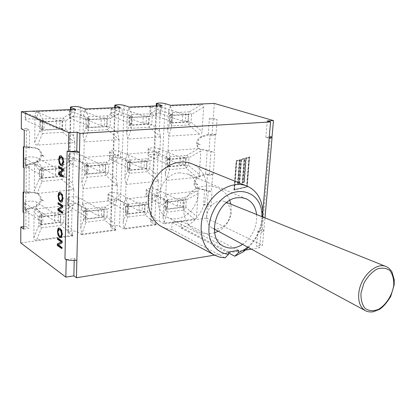 <?xml version="1.0" encoding="UTF-8"?>
<svg xmlns="http://www.w3.org/2000/svg" width="415" height="415" viewBox="0 0 415 415"><rect width="100%" height="100%" fill="white"/><g stroke="black" fill="none" stroke-linecap="round" stroke-linejoin="round"><path stroke-width="0.31" stroke-dasharray="2.08 1.56" d="M248.44 247.532C256.812 239.035 261.59 228.852 262.773 216.983M261.958 216.656C261.403 228.784 256.641 238.936 247.667 247.112M256.61 214.503C257.233 226.943 252.559 236.903 242.593 244.373M191.331 163.593C216.884 172.599 208.714 220.759 181.07 228.136L181.48 221.221L172.106 222.471L171.711 229.433L225.013 257.865M172.106 222.471L228.717 251.957M179.648 172.79C159.391 173.527 149.561 209.57 167.323 217.216C176.774 222.165 190.044 215.779 195.46 204.035C201.031 192.363 197.462 178.071 187.616 173.968L179.648 172.79M181.48 221.221L238.568 250.349M181.07 228.136L228.639 252.994M171.711 229.433L166.54 228.629L161.72 226.704M214.545 255.132L245.633 250.038M251.345 249.104L259.65 247.739L256.532 246.214L257.84 231.005L263.841 230.107L262.513 245.244L256.532 246.214M257.84 231.005L260.973 232.467L259.65 247.739M24.06 168.034L29.242 166.503L27.074 165.284L23.276 167.183M23.8 212.952L28.9 211.308L26.773 209.881L23.027 211.972M212.003 135.622L209.285 134.688L210.151 134.419L216.013 134.377L212.003 135.622L213.082 119.769L217.035 119.546L216.013 134.377M209.3 175.452L206.629 174.352L213.263 174.113L209.3 175.452L210.908 151.771L214.763 152.419L208.211 150.769L210.908 151.771M66.659 259.634L74.259 258.498L76.863 260.335M269.257 137.075L265.865 137.324L269.143 138.366M62.053 234.459L61.871 232.047M59.314 229.324L58.479 231.606L58.681 233.557L59.542 235.409L60.943 236.322M60.958 237.717L61.918 237.292L62.587 234.356L62.043 230.6L60.351 228.209L59.08 227.965M57.981 231.119L58.157 233.655M62.727 198.744L62.587 196.466M60.04 193.691L59.106 196.129C59.091 198.23 59.672 199.688 60.86 200.492L61.524 200.736M61.513 202.152L62.592 201.649L63.267 198.583L62.722 194.791L61.005 192.493L59.822 192.301M58.603 195.595L58.738 198.002M63.422 162.156L63.313 159.998M60.798 157.171L59.75 159.78C59.734 161.933 60.325 163.37 61.524 164.091L61.98 164.257M62.074 165.72L63.282 165.123L63.972 161.928L63.417 158.099L61.674 155.89L60.595 155.75M59.241 159.194L59.34 161.487M63.054 176.5L63.588 176.79L63.614 175.509L59.916 173.506L63.697 171.037L63.739 168.905L59.205 166.514L59.2 166.84M63.044 176.842L63.588 176.79M63.07 175.561L63.614 175.509M59.376 173.553L59.916 173.506M63.153 171.084L63.697 171.037M63.194 168.952L63.739 168.905M58.665 166.56L59.205 166.514M62.364 212.745L62.893 213.077L62.919 211.826L59.272 209.559L63.002 207.464L63.044 205.384L58.572 202.665L58.567 203.044M62.359 213.139L62.893 213.077M62.385 211.889L62.919 211.826M58.738 209.622L59.272 209.559M62.463 207.521L63.002 207.464M62.504 205.441L63.044 205.384M58.038 202.728L58.572 202.665M61.695 248.129L62.219 248.492L62.245 247.273L58.645 244.757L62.323 243.014L62.364 240.98L57.95 237.956L57.944 238.386M61.69 248.569L62.219 248.492M61.711 247.345L62.245 247.273M58.116 244.829L58.645 244.757M61.794 243.086L62.323 243.014M61.83 241.053L62.364 240.98M57.426 238.028L57.95 237.956M246.572 186.646L234.247 189.603L236.426 161.181L239.346 160.34L237.51 184.037L239.268 183.601L241.12 159.827L244.093 158.976L242.204 182.87L243.989 182.429L245.898 158.457L248.917 157.586L246.572 186.646L246.967 186.605L234.247 189.603M234.636 189.556L236.815 161.144L236.426 161.181M236.815 161.144L239.346 160.34M239.74 160.304L237.899 183.99L237.51 184.037M237.899 183.99L239.268 183.601M239.657 183.554L241.514 159.796L241.12 159.827M241.514 159.796L244.093 158.976M244.487 158.94L242.593 182.828L242.204 182.87M242.593 182.828L243.989 182.429M244.378 182.387L246.292 158.421L245.898 158.457M246.292 158.421L248.917 157.586M249.311 157.555L246.967 186.605M233.915 190.174L236.161 160.755L239.694 159.739L237.852 183.456L239.004 183.165L240.856 159.401L244.445 158.369L242.552 182.284L243.719 181.993L245.628 158.027L249.275 156.974L246.842 187.087L233.915 190.174L247.236 187.041L249.669 156.943L246.022 157.991L244.113 181.952L242.941 182.242L244.834 158.333L241.25 159.365L239.393 183.124L238.241 183.414L240.083 159.702L236.55 160.719L234.299 190.127M236.55 160.719L236.161 160.755M240.083 159.702L239.694 159.739M238.241 183.414L237.852 183.456M239.393 183.124L239.004 183.165M241.25 159.365L240.856 159.401M244.834 158.333L244.445 158.369M242.941 182.242L242.552 182.284M244.113 181.952L243.719 181.993M246.022 157.991L245.628 158.027M249.669 156.943L249.275 156.974M247.236 187.041L246.842 187.087M23.92 191.896L26.892 192.098L29.034 193.447L23.914 192.871M41.194 199.319L41.189 199.703L43.378 201.068L43.378 200.684L41.194 199.319C41.101 196.964 40.131 195.18 38.279 193.966L35.763 193.105L26.892 192.098L26.098 191.6L26.275 164.833L35.249 162.203L37.578 161.046C41.988 156.413 41.91 152.232 37.35 148.503L35.384 147.875L26.394 146.542L29.377 148.098L24.179 147.33M23.717 226.657L25.87 226.393L25.984 209.352L26.773 209.881L35.628 207.033C38.974 205.721 40.831 203.277 41.189 199.703M197.39 143.761L197.416 143.414L200.097 144.394L200.072 144.747L197.39 143.761C197.395 146.583 198.463 148.466 200.59 149.41L208.211 150.769L207.21 150.401L205.643 173.947L198.65 176.297L196.959 177.314L186.081 168.101L185.64 165.294L188.441 165.336L186.081 168.101L169.481 169.631L167.354 167.24L167.764 159.593L170.181 156.787L186.843 155.418L188.898 157.809L186.091 157.762L186.843 155.418L198.795 148.508L168.049 150.899L166.244 155.76L165.258 174.316L166.472 180.375L196.788 177.329C193.027 181.703 193.006 185.381 196.71 188.369L204.6 189.588L208.231 191.18L211.474 191.434L206.405 190.127L197.69 188.799C195.802 187.85 194.868 186.102 194.879 183.554L194.9 183.212L197.535 184.359L197.514 184.701L194.879 183.554M214.29 103.418L213.274 118.358L209.331 118.576L208.278 134.341L209.285 134.688L202.209 136.877C199.48 137.941 197.882 140.12 197.416 143.414M205.643 173.947L206.629 174.352L199.636 176.712C196.938 177.833 195.361 180.001 194.9 183.212M24.184 146.614L36.204 148.295L38.17 148.923C40.405 150.178 41.588 152.165 41.713 154.878L41.708 155.272L43.928 156.434L43.933 156.04L41.713 154.878M26.275 164.833L27.074 165.284L36.063 162.649C39.461 161.404 41.339 158.945 41.708 155.272M29.034 193.447L29.242 166.503M23.702 229.085L28.77 228.452L28.9 211.308M29.377 148.098L29.517 129.994L24.277 130.284M208.231 191.18L207.21 206.302L211.069 205.824L212.049 191.689M213.263 174.113L214.763 152.419M267.27 120.952L265.865 137.324M74.212 260.573L74.259 258.498M262.83 211.074L260.973 232.467L263.821 231.264L263.509 230.154L262.311 229.402L263.841 230.107M271.68 136.898L270.419 136.369L272.022 136.872M67.121 151.06L68.895 151.657M43.933 156.04L43.928 156.434M25.984 209.352L34.824 206.514C41.038 202.728 41.92 198.38 37.474 193.468L73.803 189.671L61.98 179.555L61.519 176.468L64.688 176.51L61.98 179.555L41.982 181.397L37.246 193.338L34.959 192.607L26.098 191.6M197.514 184.701L197.535 184.359M208.278 134.341L201.208 136.525C195.989 139.907 195.123 143.906 198.624 148.523L200.393 149.25L207.21 150.401M26.394 146.542L26.513 128.557L21.305 128.842M26.513 128.557L29.517 129.994M25.87 226.393L28.77 228.452M209.331 118.576L213.082 119.769M213.274 118.358L217.035 119.546M204.6 189.588L203.599 204.631L207.21 206.302M163.941 199.127L162.986 217.154L164.179 223.161L194.287 219.156C195.678 218.907 196.451 217.984 196.611 216.386L198.09 193.437C198.137 191.829 197.467 191.066 196.077 191.154L165.71 194.531L163.941 199.127L165.46 202.453L167.847 199.651L184.307 197.753L186.34 200.009L183.57 199.989L184.307 197.753L196.077 191.154M156.382 195.911C151.833 194.609 148.357 194.651 145.95 196.041L146.692 196.99L147.003 190.464L146.256 189.536C148.669 188.187 152.149 188.151 156.709 189.427L156.382 195.911L177.48 206.198L180.416 205.845L180.81 199.153L177.869 199.496L156.709 189.427M182.885 207.044L167.022 208.984L167.39 202.188L183.285 200.326L182.885 207.044L180.416 205.845M167.022 208.984L164.589 207.759L167.582 207.401L146.692 196.99M147.003 190.464L167.951 200.647L167.582 207.401M177.48 206.198L177.869 199.496M167.951 200.647L164.952 200.995L164.589 207.759M198.09 193.437L186.34 200.009L185.894 207.324L183.565 210.089L183.134 207.313L185.894 207.324L196.611 216.386M194.287 219.156L183.565 210.089L167.167 212.132L165.061 209.886L165.46 202.453L167.136 201.913L166.737 209.321L167.167 212.132L164.101 222.959M183.285 200.326L180.81 199.153M167.39 202.188L164.952 200.995M198.795 148.508L200.497 149.27L200.829 150.935L188.898 157.809L188.441 165.336L199.309 174.544L200.829 150.935M199.309 174.544L198.764 176.261L196.959 177.314M158.431 155.371C153.809 154.224 150.287 154.219 147.865 155.355L148.622 156.159L148.938 149.452L148.176 148.674C150.603 147.579 154.136 147.595 158.769 148.71L158.431 155.371L179.908 164.236L182.875 163.972L183.28 157.093L180.307 157.342L158.769 148.71M185.391 165.004L169.33 166.446L169.714 159.453L185.806 158.094L185.391 165.004L182.875 163.972M169.33 166.446L166.856 165.398L169.885 165.129L148.622 156.159M148.938 149.452L170.264 158.177L169.885 165.129M179.908 164.236L180.307 157.342M185.806 158.094L183.28 157.093M170.264 158.177L167.229 158.431L166.856 165.398M169.714 159.453L167.229 158.431M168.755 136.13L199.703 134.268C201.125 134.107 201.918 133.179 202.084 131.498L203.651 107.2C203.703 105.488 203.018 104.632 201.591 104.622L170.461 105.97L168.615 111.111L167.598 130.217L168.755 136.13L171.862 125.89L169.709 123.348L171.416 123.011L171.862 125.89L188.669 124.905L188.223 122.062L191.061 122.14L188.669 124.905L199.703 134.268M160.532 113.705C155.843 112.73 152.274 112.678 149.825 113.544L150.603 114.192L150.93 107.293L150.147 106.671C152.601 105.851 156.175 105.913 160.88 106.863L160.532 113.705L182.403 121.066L185.406 120.9L185.827 113.819L182.813 113.969L160.88 106.863M187.974 121.761L171.711 122.674L172.101 115.474L188.394 114.649L187.974 121.761L185.406 120.9M171.711 122.674L169.185 121.797L172.256 121.631L150.603 114.192M150.93 107.293L172.645 114.478L172.256 121.631M182.403 121.066L182.813 113.969M167.598 130.217L169.709 123.348L170.129 115.479L172.583 112.667L171.841 115.163L170.129 115.479L168.615 111.111M170.363 106.105L172.583 112.667L189.453 111.848L191.533 114.395L188.69 114.312L189.453 111.848L201.591 104.622M188.394 114.649L185.827 113.819M172.645 114.478L169.569 114.628L169.185 121.797M172.101 115.474L169.569 114.628M123.831 203.724L123.099 222.269L124.293 228.463L156.113 224.23L154.919 218.186L155.833 200.056L157.581 195.434L125.475 199.003L123.831 203.724L125.828 207.101L128.323 204.206L145.79 202.193L147.984 204.502L145.105 204.486L145.79 202.193L157.487 195.548M118.752 200.103C116.356 198.681 108.144 198.842 107.843 200.331L108.497 201.244L108.725 194.536L108.071 193.644C108.372 192.197 116.599 192.052 119.001 193.442L118.752 200.103L139.004 210.862L142.112 210.488L142.428 203.604L139.31 203.967L119.001 193.442M144.487 211.738L127.654 213.798L127.945 206.81L144.809 204.834L144.487 211.738L142.112 210.488M127.654 213.798L125.325 212.522L128.5 212.138L108.497 201.244M108.725 194.536L128.785 205.192L128.5 212.138M139.004 210.862L139.31 203.967M128.785 205.192L125.605 205.56L125.325 212.522M155.833 200.056L147.984 204.502L147.626 212.029L145.193 214.877L144.752 212.018L147.626 212.029L154.919 218.186M156.04 224.033L145.193 214.877L127.794 217.045L125.522 214.742L125.828 207.101L127.664 206.525L127.353 214.15L127.794 217.045L124.215 228.255M144.809 204.834L142.428 203.604M127.945 206.81L125.605 205.56M125.6 159.07L124.842 178.18L126.056 184.426L158.307 181.194L157.093 175.099L158.032 156.429L159.811 151.542L127.275 154.069L125.6 159.07L127.607 162.986L130.139 160.091L147.839 158.629L150.059 161.087L147.138 161.041L147.839 158.629L159.718 151.667M120.329 158.442C117.891 157.223 109.565 157.264 109.275 158.504L109.939 159.277L110.177 152.378L109.508 151.631C109.799 150.427 118.14 150.406 120.589 151.594L120.329 158.442L140.939 167.702L144.088 167.421L144.415 160.335L141.256 160.6L120.589 151.594M146.511 168.5L129.454 170.031L129.75 162.83L146.843 161.388L146.511 168.5L144.088 167.421M129.454 170.031L127.078 168.931L130.294 168.646L109.939 159.277M110.177 152.378L130.59 161.492L130.294 168.646M140.939 167.702L141.256 160.6M158.032 156.429L150.059 161.087L149.691 168.838L147.221 171.685L146.78 168.791L149.691 168.838L157.093 175.099M158.229 180.992L147.221 171.685L129.594 173.314L127.291 170.861L127.607 162.986L129.47 162.53L129.148 170.378L129.594 173.314L125.984 184.224M146.843 161.388L144.415 160.335M130.59 161.492L127.369 161.762L127.078 168.931M129.75 162.83L127.369 161.762M159.329 130.73L160.294 111.5L162.115 106.328L129.132 107.755L127.426 113.051L126.642 132.748L127.877 139.051L160.558 136.872L159.329 130.73L151.817 124.36L149.317 127.213L131.451 128.261L129.117 125.646L130.995 125.294L131.451 128.261L127.799 138.849M121.948 115.593C119.468 114.587 111.033 114.499 110.743 115.479L111.422 116.107L111.666 109.005L110.987 108.408C111.272 107.469 119.728 107.578 122.218 108.548L121.948 115.593L142.931 123.255L146.127 123.079L146.459 115.785L143.258 115.946L122.218 108.548M148.591 123.971L131.301 124.941L131.607 117.523L148.933 116.646L148.591 123.971L146.127 123.079M131.301 124.941L128.883 124.033L132.146 123.852L111.422 116.107M111.666 109.005L132.452 116.48L132.146 123.852M142.931 123.255L143.258 115.946M126.642 132.748L129.117 125.646L129.444 117.533L132.012 114.633L131.327 117.201L129.444 117.533L127.426 113.051M129.039 107.9L132.012 114.633L149.945 113.767L152.196 116.382L151.817 124.36L148.861 124.287L149.234 116.299L149.945 113.767L162.016 106.468M148.933 116.646L146.459 115.785M132.452 116.48L129.184 116.646L128.883 124.033M131.607 117.523L129.184 116.646M81.174 208.605L80.692 227.705L81.89 234.102L115.728 229.599L114.535 223.369L115.22 204.709L116.828 199.963L82.668 203.76L81.174 208.605L83.711 212.039L86.32 209.046L104.891 206.909L107.267 209.274L104.269 209.264L104.891 206.909L116.745 200.082M78.897 204.543C76.583 203.013 67.728 203.267 67.463 204.88L68.019 205.752L68.164 198.858L67.603 198.007C67.868 196.43 76.744 196.202 79.063 197.696L78.897 204.543L98.153 215.816L101.457 215.411L101.685 208.335L98.376 208.719L79.063 197.696M103.724 216.729L85.832 218.918L86.024 211.717L103.958 209.617L103.724 216.729L101.457 215.411M85.832 218.918L83.617 217.574L86.994 217.164L68.019 205.752M68.164 198.858L87.186 210.016L86.994 217.164M98.153 215.816L98.376 208.719M87.186 210.016L83.804 210.41L83.617 217.574M115.22 204.709L107.267 209.274L107.003 217.019L104.456 219.96L104.009 217.009L107.003 217.019L114.535 223.369M115.65 229.396L104.456 219.96L85.962 222.269L83.503 219.909L83.711 212.039L85.723 211.432L85.516 219.281L85.962 222.269L81.817 233.889M103.958 209.617L101.685 208.335M86.024 211.717L83.804 210.41M82.336 162.592L81.838 182.289L83.052 188.742L117.372 185.298L116.164 179.01L116.869 159.78L118.514 154.754L83.856 157.446L82.336 162.592L84.899 166.591L87.549 163.598L106.38 162.047L108.787 164.573L105.747 164.527L106.38 162.047L118.425 154.883M79.939 161.694C77.589 160.387 68.61 160.496 68.35 161.845L68.916 162.581L69.066 155.485L68.496 154.769C68.755 153.462 77.755 153.379 80.116 154.65L79.939 161.694L99.533 171.379L102.884 171.079L103.122 163.785L99.761 164.065L80.116 154.65M105.192 172.209L87.041 173.838L87.243 166.42L105.431 164.885L105.192 172.209L102.884 171.079M87.041 173.838L84.795 172.687L88.213 172.381L68.916 162.581M69.066 155.485L88.416 165.014L88.213 172.381M99.533 171.379L99.761 164.065M116.869 159.78L108.787 164.573L108.517 172.552L105.934 175.498L105.483 172.51L108.517 172.552L116.164 179.01M117.3 185.095L105.934 175.498L87.181 177.226L84.686 174.705L84.899 166.591L86.943 166.109L86.725 174.201L87.181 177.226L82.979 188.529M105.431 164.885L103.122 163.785M88.416 165.014L84.987 165.3L84.795 172.687M87.243 166.42L84.987 165.3M117.839 133.293L118.566 113.466L120.246 108.139L85.085 109.659L83.534 115.121L83.021 135.446L84.255 141.956L119.074 139.637L117.839 133.293L110.079 126.725L107.459 129.672L88.431 130.787L85.9 128.095L87.97 127.721L88.431 130.787L84.183 141.743M81.018 117.59C78.627 116.511 69.523 116.47 69.264 117.544L69.839 118.135L69.99 110.826L69.409 110.255C69.668 109.228 78.798 109.301 81.195 110.338L81.018 117.59L100.959 125.579L104.357 125.392L104.601 117.87L101.193 118.042L81.195 110.338M106.702 126.326L88.296 127.358L88.499 119.707L106.951 118.773L106.702 126.326L104.357 125.392M88.296 127.358L86.004 126.409L89.474 126.217L69.839 118.135M69.99 110.826L89.681 118.617L89.474 126.217M100.959 125.579L101.193 118.042M83.021 135.446L85.9 128.095L86.123 119.722L88.81 116.729L88.193 119.375L86.123 119.722L83.534 115.121M85.002 109.809L88.81 116.729L107.921 115.806L110.359 118.498L110.079 126.725L106.997 126.648L107.272 118.415L107.921 115.806L120.153 108.284M106.951 118.773L104.601 117.87M89.681 118.617L86.201 118.789L86.004 126.409M88.499 119.707L86.201 118.789M73.637 136.027L74.088 115.567L75.603 110.068L37.869 111.702C36.043 111.863 35.078 112.911 34.985 114.846L34.73 142.293C34.787 144.181 35.721 145.11 37.526 145.063L74.866 142.578L73.637 136.027L65.606 129.241L62.857 132.286L42.553 133.48L39.804 130.704L42.081 130.31L42.553 133.48L37.526 145.063M37.521 119.712C35.244 118.555 25.367 118.571 25.144 119.738L25.626 120.293L25.673 112.756L25.191 112.226C25.414 111.106 35.311 111.121 37.594 112.237L37.521 119.712L56.238 128.059L59.859 127.856L59.999 120.096L56.362 120.277L37.594 112.237M62.068 128.832L42.423 129.936L42.517 122.036L62.214 121.04L62.068 128.832L59.859 127.856M42.423 129.936L40.281 128.941L43.985 128.738L25.626 120.293M25.673 112.756L44.083 120.89L43.985 128.738M56.238 128.059L56.362 120.277M34.73 142.293L39.804 130.704L39.897 122.062L42.724 118.965L42.185 121.694L39.897 122.062L34.985 114.846M37.869 111.702L42.724 118.965L63.122 117.974L65.772 120.755L65.606 129.241L62.39 129.164L62.546 120.666L63.122 117.974L75.52 110.219M62.214 121.04L59.999 120.096M44.083 120.89L40.369 121.076L40.281 128.941M42.517 122.036L40.369 121.076M73.73 189.458L72.589 183.176L73.03 163.349L74.513 158.172L37.366 161.062L42.154 167.338L41.619 169.927L39.368 170.435L42.154 167.338L62.24 165.684L64.849 168.282L61.674 168.236L62.24 165.684L74.435 158.307M34.528 164.205L34.279 190.77L39.28 178.803L41.521 178.274L41.982 181.397L39.28 178.803L39.368 170.435L34.528 164.205L35.109 162.244L37.366 161.062M37.059 165.149C34.819 163.738 25.087 163.935 24.869 165.409L25.336 166.099L25.382 158.784L24.91 158.115C25.128 156.688 34.886 156.522 37.132 157.897L37.059 165.149L55.465 175.291L59.034 174.974L59.163 167.453L55.589 167.753L37.132 157.897M61.202 176.157L41.858 177.895L41.946 170.243L61.342 168.609L61.202 176.157L59.034 174.974M41.858 177.895L39.752 176.686L43.399 176.365L25.336 166.099M25.382 158.784L43.492 168.765L43.399 176.365M55.465 175.291L55.589 167.753M37.034 193.359L34.819 192.591L34.279 190.77M61.342 168.609L59.163 167.453M43.492 168.765L39.835 169.071L39.752 176.686M41.946 170.243L39.835 169.071M73.382 204.901L36.873 208.849C35.104 209.119 34.17 210.166 34.082 211.987L33.843 237.717C33.9 239.486 34.803 240.29 36.551 240.129L72.77 235.315L71.577 228.878L72.003 209.658L73.382 204.901L61.379 211.925L63.952 214.353L60.823 214.342L61.379 211.925L41.593 214.202L41.075 216.651L38.854 217.294L41.593 214.202L36.873 208.849M36.608 209.253C34.404 207.599 24.812 207.967 24.594 209.725L25.061 210.54L25.102 203.443L24.641 202.645C24.859 200.933 34.471 200.595 36.681 202.209L36.608 209.253L54.713 221.076L58.235 220.65L58.359 213.362L54.837 213.772L36.681 202.209M60.367 222.03L41.308 224.365L41.396 216.946L60.502 214.711L60.367 222.03L58.235 220.65M41.308 224.365L39.238 222.954L42.833 222.518L25.061 210.54M25.102 203.443L42.921 215.152L42.833 222.518M54.713 221.076L54.837 213.772M42.921 215.152L39.321 215.572L39.238 222.954M72.003 209.658L63.952 214.353L63.796 222.326L61.13 225.366L60.678 222.326L63.796 222.326L71.577 228.878M72.698 235.098L61.13 225.366L41.433 227.825L38.766 225.402L40.976 224.738L41.433 227.825L36.551 240.129M60.502 214.711L58.359 213.362M41.396 216.946L39.321 215.572M168.049 150.899L168.832 136.322M170.461 105.97L170.498 105.291M165.71 194.531L166.472 180.375M203.599 204.631L207.448 204.159L206.499 218.134L164.143 223.789L164.179 223.161M158.307 181.194L157.581 195.434M160.558 136.872L159.811 151.542M162.151 105.643L162.115 106.328M156.113 224.23L156.082 224.863L151.159 222.201L156.875 105.872M129.132 107.755L129.164 107.054M127.275 154.069L127.877 139.051M125.475 199.003L126.056 184.426M156.082 224.863L124.267 229.106L124.293 228.463M117.372 185.298L116.828 199.963M119.074 139.637L118.514 154.754M120.272 107.433L120.246 108.139M115.728 229.599L115.702 230.252L110.997 227.462L115.261 107.651M85.085 109.659L85.106 108.938M83.856 157.446L84.255 141.956M82.668 203.76L83.052 188.742M115.702 230.252L81.869 234.766L81.89 234.102M73.803 189.671L73.46 204.782M72.77 235.315L72.755 235.985L20.75 242.92M74.866 142.578L74.513 158.172M75.618 109.342L75.603 110.068M81.869 234.766L77.366 231.866C73.367 230.543 70.192 230.667 67.853 232.234L68.309 233.048L70.913 109.544M124.267 229.106L119.515 226.346C115.645 225.106 112.626 225.189 110.457 226.606L110.997 227.462M164.143 223.789L159.178 221.154C155.428 219.986 152.549 220.038 150.536 221.314L151.159 222.201M206.499 218.134L262.513 245.244M72.755 235.985L68.309 233.048M43.378 200.684L43.378 201.068M200.072 144.747L200.097 144.394M207.448 204.159L211.069 205.824M206.722 216.537C206.535 221.906 208.314 225.687 212.06 227.887C219.193 232.068 230.055 223.42 230.491 213.393C230.724 207.583 228.696 203.641 224.416 201.56C217.335 198.209 207.085 206.789 206.722 216.537M59.677 236.088L60.206 236.021M62.053 234.423L62.587 234.356M61.384 237.364L61.918 237.292M61.513 230.673L62.043 230.6M59.817 228.276L60.351 228.209M60.32 200.549L60.86 200.492M62.732 198.64L63.267 198.583M62.053 201.706L62.592 201.649M62.183 194.848L62.722 194.791M60.466 192.544L61.005 192.493M60.984 164.138L61.524 164.091M63.422 161.969L63.972 161.928M62.738 165.17L63.282 165.123M62.867 158.141L63.417 158.099M61.13 155.931L61.674 155.89M25.797 191.974L25.678 210.234M215.421 134.175L214.176 152.201M209.041 150.91L210.151 134.419M206.405 190.127L207.484 174.067M212.682 173.875L211.474 191.434M26.088 146.796L25.963 165.611M262.311 229.402L270.419 136.369M35.249 162.203L36.063 162.649M35.384 147.875L36.204 148.295M34.959 192.607L35.763 193.105M200.393 149.25L201.384 149.623M197.856 188.69L198.832 189.121M162.986 217.154L165.061 209.886L166.737 209.321L183.134 207.313L183.57 199.989L167.136 201.913L167.847 199.651L165.616 194.645M167.956 151.029L170.181 156.787L169.455 159.163L167.764 159.593L166.244 155.76M165.258 174.316L167.354 167.24L169.04 166.788L169.481 169.631L166.394 180.177M169.04 166.788L185.64 165.294L186.091 157.762L169.455 159.163L169.04 166.788M203.651 107.2L191.533 114.395L191.061 122.14L202.084 131.498M188.223 122.062L188.69 114.312L171.841 115.163L171.416 123.011L188.223 122.062M123.099 222.269L125.522 214.742L127.353 214.15L144.752 212.018L145.105 204.486L127.664 206.525L128.323 204.206L125.387 199.117M124.842 178.18L127.291 170.861L129.148 170.378L146.78 168.791L147.138 161.041L129.47 162.53L130.139 160.091L127.187 154.198M160.294 111.5L152.196 116.382L131.327 117.201L130.995 125.294L148.861 124.287L149.317 127.213L160.481 136.675M80.692 227.705L83.503 219.909L85.516 219.281L104.009 217.009L104.269 209.264L85.723 211.432L86.32 209.046L82.585 203.879M81.838 182.289L84.686 174.705L86.725 174.201L105.483 172.51L105.747 164.527L86.943 166.109L87.549 163.598L83.773 157.581M118.566 113.466L110.359 118.498L88.193 119.375L87.97 127.721L106.997 126.648L107.459 129.672L118.996 139.435M74.088 115.567L65.772 120.755L42.185 121.694L42.081 130.31L62.39 129.164L62.857 132.286L74.793 142.371M73.03 163.349L64.849 168.282L64.688 176.51L72.589 183.176M41.521 178.274L61.519 176.468L61.674 168.236L41.619 169.927L41.521 178.274M40.976 224.738L60.678 222.326L60.823 214.342L41.075 216.651L40.976 224.738M33.843 237.717L38.766 225.402L38.854 217.294L34.082 211.987M124.168 105.337L119.515 226.346M165.274 103.641L159.178 221.154M80.38 107.143L77.366 231.866M34.824 206.514L35.628 207.033M198.65 176.297L199.636 176.712M201.208 136.525L202.209 136.877M365.47 310.731C373.163 314.855 384.99 307.536 390.525 295.568C396.195 283.658 394.266 269.885 386.178 266.601M167.323 217.216L223.83 246.375M187.616 173.968L246.157 198.795M59.075 229.355L58.785 229.391M60.901 237.738L61.43 237.671M59.791 193.717L59.501 193.743M61.446 202.178L61.985 202.115M60.533 157.192L60.253 157.212M61.985 165.746L62.53 165.699M263.821 231.264L264.993 217.875M37.35 148.503L38.17 148.923M146.256 189.536L145.95 196.041M148.176 148.674L147.865 155.355M150.147 106.671L149.825 113.544M108.071 193.644L107.843 200.331M109.508 151.631L109.275 158.504M110.987 108.408L110.743 115.479M67.603 198.007L67.463 204.88M68.496 154.769L68.35 161.845M69.409 110.255L69.264 117.544M25.191 112.226L25.144 119.738M24.91 158.115L24.869 165.409M24.641 202.645L24.594 209.725M114.665 107.677L110.457 226.606M156.185 105.903L150.536 221.314M70.415 109.565L67.853 232.234M37.474 193.468L38.279 193.966M196.71 188.369L197.69 188.799M199.599 149.037L200.59 149.41M212.06 227.887L214.259 229.075M224.416 201.56L226.735 202.489M218.243 231.228C225.672 227.145 230.035 220.905 231.331 212.501L230.937 204.18M229.78 200.45C222.622 181.521 193.893 181.039 185.759 199.48C182.683 207.339 183.082 214.991 186.952 222.44C192.819 231.482 204.211 235.741 214.638 232.722"/><path stroke-width="0.62" d="M247.667 247.112L244.959 249.213L238.376 252.735L234.823 256.226L243.257 251.832L248.44 247.532M262.773 216.983L262.773 210.249C261.533 198.349 256.288 190.298 247.034 186.086C233.313 180.323 214.005 190.521 205.55 208.766C196.923 226.932 201.415 248.3 214.617 255.173L219.623 257.129L225.013 257.865L228.535 254.364C220.36 253.3 214.384 248.658 210.597 240.441C206.654 229.116 209.731 213.969 218.3 203.111C234.34 183.285 260.537 190.402 261.844 213.232L261.958 216.656M238.376 252.735L238.568 250.349L228.717 251.957L228.535 254.364M242.593 244.373C236.036 248.507 229.78 249.171 223.83 246.375C205.347 238.532 216.547 198.935 237.831 197.685L242.142 197.706L246.157 198.795C252.113 201.581 255.599 206.82 256.61 214.503M228.639 252.994L234.823 256.226M214.617 255.173L161.72 226.704C148.975 220.054 144.301 200.269 152.165 183.721C159.868 167.095 178.071 158.042 191.331 163.593L247.034 186.086M76.443 277.76L73.86 275.84L65.85 277.137L66.208 259.702L71.479 260.527L76.863 260.335L76.443 277.76L214.545 255.132M245.633 250.038L251.345 249.104M270.57 121.922L267.27 120.952L273.449 120.583L272.022 136.872L271.68 136.898L272.038 137.64L269.143 138.366L270.57 121.922L79.934 133.397L77.206 132.209L76.765 151.086L68.428 151.693L68.817 132.701L77.206 132.209M76.863 260.335L79.934 133.397M23.39 146.843L23.276 167.183L24.06 168.034L23.914 192.871L23.136 192.14L23.92 191.896M23.136 192.28L23.027 211.972L23.8 212.952L23.702 229.085L20.828 227.01L23.717 226.657M271.68 136.898L269.257 137.075M61.871 232.047L60.325 229.578L59.075 229.355M61.539 234.086L60.818 230.771L59.796 229.645L58.785 229.391L57.95 231.674L58.152 233.624L58.826 235.227L59.677 236.088L60.715 236.353L61.539 234.086L62.053 234.019M60.943 236.322L62.053 234.459M57.986 235.056L57.446 231.331L58.1 228.395L58.608 228.006L59.817 228.276L61.513 230.673L62.053 234.423L61.384 237.364L60.901 237.738L59.651 237.453L57.986 235.056L58.515 234.983L60.185 237.38L60.958 237.717M59.08 227.965L58.634 228.328L57.981 231.119M58.157 233.655L58.515 234.983M62.587 196.466L60.979 193.893L59.791 193.717M62.209 198.339C62.219 196.186 61.633 194.723 60.44 193.945L59.501 193.743L58.572 196.181C58.556 198.287 59.138 199.745 60.32 200.549L61.285 200.761L62.209 198.339L62.732 198.287M61.524 200.736L62.727 198.744M58.608 199.636L58.064 195.87L58.728 192.814L59.361 192.327L60.466 192.544L62.183 194.848L62.732 198.64L62.053 201.706L61.446 202.178L60.294 201.944L58.608 199.636L59.143 199.579L60.834 201.887L61.513 202.152M59.822 192.301L59.262 192.762L58.603 195.595M58.738 198.002L59.143 199.579M63.313 159.998L61.648 157.327L60.533 157.192M62.898 161.71C62.909 159.505 62.312 158.058 61.104 157.368L60.253 157.212L59.21 159.822C59.189 161.975 59.781 163.411 60.984 164.138L61.861 164.299L62.898 161.71L63.428 161.668M61.98 164.257L62.406 164.257L63.422 162.156M59.241 163.349L58.691 159.547L59.366 156.362L60.149 155.765L61.13 155.931L62.867 158.141L63.422 161.969L62.738 165.17L61.985 165.746L60.958 165.564L59.241 163.349L59.786 163.308L61.498 165.518L62.074 165.72M60.595 155.75L59.91 156.32L59.241 159.194M59.34 161.487L59.786 163.308M58.531 174.378L58.562 172.697L62.691 169.984L58.645 167.836L58.665 166.56L63.194 168.952L63.153 171.084L59.376 173.553L63.07 175.561L63.044 176.842L58.531 174.378L59.07 174.331L63.054 176.5M59.2 166.84L59.184 167.79L63.179 169.906M58.645 167.836L59.184 167.79M62.691 169.984L63.173 169.943M63.173 169.974L59.101 172.65L59.07 174.331M58.562 172.697L59.101 172.65M57.903 210.358L57.934 208.719L62.006 206.405L58.017 203.967L58.038 202.728L62.504 205.441L62.463 207.521L58.738 209.622L62.385 211.889L62.359 213.139L57.903 210.358L58.437 210.296L62.364 212.745M58.567 203.044L58.551 203.91L62.489 206.312M58.017 203.967L58.551 203.91M62.006 206.405L62.489 206.354M62.489 206.38L58.468 208.657L58.437 210.296M57.934 208.719L58.468 208.657M57.296 245.478L57.322 243.88L61.342 241.955L57.405 239.242L57.426 238.028L61.83 241.053L61.794 243.086L58.116 244.829L61.711 247.345L61.69 248.569L57.296 245.478L57.82 245.405L61.695 248.129M57.944 238.386L57.929 239.17L61.814 241.846M57.405 239.242L57.929 239.17M61.342 241.955L61.814 241.893M61.814 241.909L57.851 243.807L57.82 245.405M57.322 243.88L57.851 243.807M70.913 109.544L70.955 107.532L75.618 109.342L21.388 111.661L21.305 128.842L24.277 130.284L24.179 147.33L23.39 146.739L24.184 146.614M68.895 151.657L79.478 152.372L76.765 151.086M73.86 275.84L74.212 260.573M66.659 259.634L64.958 258.804L66.208 259.702M64.958 258.804L67.121 151.06L68.428 151.693M70.955 107.532L70.467 107.054C72.89 106.24 76.194 106.271 80.38 107.143L85.106 108.938L120.272 107.433L114.753 105.197C116.983 104.466 120.122 104.513 124.168 105.337L129.164 107.054L162.151 105.643L156.305 103.46C158.364 102.801 161.352 102.863 165.274 103.641L170.498 105.291L214.29 103.418L273.449 120.583M65.85 277.137L20.75 242.92L20.828 227.01M21.388 111.661L68.817 132.701M262.83 211.074L269.143 138.366M59.796 229.645L60.325 229.578M58.1 228.395L58.634 228.328M57.446 231.331L57.965 231.264M59.651 237.453L60.185 237.38M60.44 193.945L60.979 193.893M58.728 192.814L59.262 192.762M58.064 195.87L58.588 195.818M60.294 201.944L60.834 201.887M61.104 157.368L61.648 157.327M59.366 156.362L59.91 156.32M58.691 159.547L59.221 159.505M60.958 165.564L61.498 165.518M23.339 212.641L23.453 192.576M23.593 167.764L23.712 147.086M156.875 105.872L156.969 103.983M115.261 107.651L115.329 105.701M358.825 292.86C358.01 301.658 360.225 307.614 365.47 310.731C367.529 311.826 370.133 312.179 373.287 311.795L379.507 309.336C383.118 307.043 386.868 302.722 390.764 296.372L394.151 284.949L394.25 279.86L391.952 271.867C390.271 269.262 388.347 267.509 386.178 266.601C376.327 261.746 360.35 276.841 358.825 292.86M360.993 293.146L363.831 283.346C367.265 277.08 371.534 272.37 376.633 269.221C381.764 267.431 386.183 267.893 389.898 270.59C392.782 274.491 394.048 279.611 393.695 285.956C391.91 295.719 385.981 304.885 378.522 309.346C373.479 311.292 369.039 311.022 365.195 308.532C362.129 304.766 360.734 299.635 360.993 293.146M261.844 213.232L262.773 210.249M244.959 249.213L243.257 251.832M61.244 236.28L60.715 236.353M58.608 228.006L59.008 227.954M61.825 200.704L61.285 200.761M59.361 192.327L59.739 192.29M62.406 164.257L61.861 164.299M60.149 155.765L60.486 155.739M264.993 217.875L272.038 137.64M114.748 105.358L114.665 107.677M156.294 103.615L156.185 105.903M70.462 107.215L70.415 109.565M214.259 229.075L365.47 310.731M226.735 202.489L386.178 266.601M230.937 204.18L229.78 200.45M214.638 232.722L218.243 231.228"/></g></svg>
